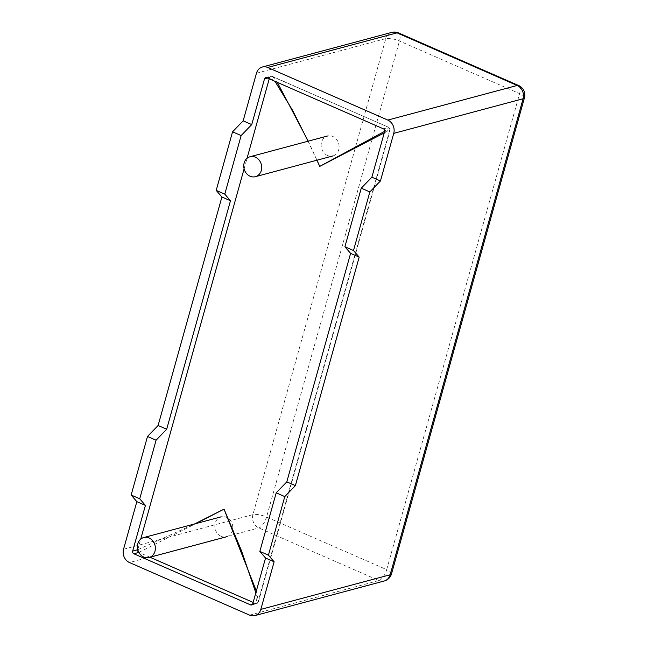 <?xml version="1.0" encoding="UTF-8"?>
<svg xmlns="http://www.w3.org/2000/svg" width="648" height="648" viewBox="0 0 648 648"><rect width="100%" height="100%" fill="white"/><g stroke="black" fill="none" stroke-linecap="round" stroke-linejoin="round"><path stroke-width="0.49" stroke-dasharray="3.24 2.43" d="M384.629 131.512L389.715 130.143L257.872 602.356L258.471 601.733L256.341 590.976M383.438 128.855L388.533 127.486A2.066 1.774 75 0 1 389.715 130.143L384.232 132.913M252.477 604.357L255.628 603.515L256.867 598.849L255.822 592.831M138.866 552.42L195.818 523.616M137.805 549.731L194.603 523.94M267.535 78.084L269.592 77.533L275.019 81.365M308.059 141.215L316.929 160.218M266.749 77.744L272.541 76.464L277.32 82.369M308.221 141.167L316.969 160.21M269.236 78.829L269.592 77.533A2.066 1.774 75 0 1 271.844 76.375L389.019 127.478L384.661 131.342M327.483 155.512A10.328 8.878 75 0 1 321.157 145.225A10.328 8.878 75 0 1 327.467 136.015A10.328 8.878 75 0 1 338.718 143.694A10.328 8.878 75 0 1 332.805 155.966A10.328 8.878 75 0 1 327.483 155.512M221.154 536.333A10.328 8.878 75 0 1 214.828 526.046A10.328 8.878 75 0 1 221.146 516.837A10.328 8.878 75 0 1 232.389 524.515A10.328 8.878 75 0 1 226.484 536.787A10.328 8.878 75 0 1 221.154 536.333M252.785 603.717L257.872 602.356A2.066 1.774 75 0 1 255.628 603.515L253.141 602.421M265.688 77.647L270.775 76.286A2.066 1.774 75 0 1 270.791 76.286L272.541 76.464M137.781 549.634L140.713 539.144M244.11 168.82L247.034 158.323M150.012 557.248L138.939 552.396A2.066 1.774 75 0 1 138.826 552.347M256.454 73.232L385.803 38.613A10.328 8.878 75 0 1 391.716 32.4M123.549 549.253L252.898 514.634L385.803 38.613A10.328 2.989 -164.4 0 1 399.476 41.01L519.599 93.628L386.694 569.649L266.571 517.031L399.476 41.01A10.328 4.342 -66.3 0 0 398.528 32.918M249.593 615.146L378.942 580.535L258.819 527.918A10.328 8.878 75 0 1 252.898 514.634A10.328 2.989 -164.4 0 1 266.571 517.031A10.328 4.342 -66.3 0 1 258.819 527.918L129.47 562.529M384.272 580.989A10.328 8.878 75 0 1 378.942 580.535A10.328 4.342 113.7 0 0 386.694 569.649A10.328 2.989 15.6 0 1 391.546 573.788M524.451 97.767A10.328 2.989 15.6 0 0 519.599 93.628A10.328 4.342 113.7 0 0 518.651 85.536M251.602 604.965L256.689 603.604L258.495 601.636M258.471 601.733L390.193 129.956L389.011 127.478L272.5 76.448"/><path stroke-width="0.97" d="M241.137 135.57L251.74 124.594L243.162 120.836L232.559 131.811L241.137 135.57L224.783 194.141L216.205 190.382L221.9 197L158.104 425.485L147.501 436.46L156.079 440.219L166.682 429.243L230.477 200.75L224.783 194.141M361.26 188.179L369.846 191.938L380.449 180.962L371.871 177.204L361.26 188.179L344.906 246.758L350.6 253.368L286.805 481.861L276.202 492.836L259.848 551.408L265.542 558.025L252.785 603.717A2.066 1.774 75 0 1 250.533 604.876L133.844 553.765A2.066 1.774 75 0 1 132.662 551.108L145.419 505.408L139.725 498.79L131.147 495.031L136.841 501.649L123.549 549.253A10.328 8.878 -105 0 0 129.47 562.529L249.593 615.146A10.328 8.878 -105 0 0 254.923 615.6A10.328 8.878 -105 0 0 260.828 609.387L274.12 561.784L265.542 558.025M230.477 200.75L221.9 197M276.202 492.836L284.78 496.595L295.383 485.619L359.178 257.126L350.6 253.368M359.178 257.126L353.492 250.517L344.906 246.758M166.682 429.243L158.104 425.485M295.383 485.619L286.805 481.861M145.419 505.408L136.841 501.649M274.12 561.784L268.426 555.166L259.848 551.408M251.74 124.594L264.506 78.894A2.066 1.774 75 0 1 266.749 77.744L383.438 128.855A2.066 1.774 75 0 1 384.629 131.512L371.871 177.204M380.449 180.962L393.741 133.367A10.328 8.878 -105 0 0 387.82 120.083L267.689 67.465A10.328 8.878 -105 0 0 262.367 67.011A10.328 8.878 -105 0 0 256.454 73.232L243.162 120.836M139.725 498.79L156.079 440.219M131.147 495.031L147.501 436.46M284.78 496.595L268.426 555.166M216.205 190.382L232.559 131.811M369.846 191.938L353.492 250.517M256.341 590.976L224.038 509.134L241.526 550.849L255.822 592.831M384.232 132.913L319.731 166.398L316.929 160.218M195.818 523.616L224.038 509.134L194.603 523.94M132.662 551.108L137.805 549.731M275.019 81.365L292.677 110.525L308.059 141.215M277.32 82.369L308.221 141.167M316.969 160.21L319.731 166.398L384.661 131.342M250.071 176.224A10.328 8.878 75 0 1 243.753 165.945A10.328 8.878 75 0 1 250.063 156.735A10.328 8.878 75 0 1 261.306 164.414A10.328 8.878 75 0 1 255.401 176.685A10.328 8.878 75 0 1 250.071 176.224M143.751 557.045A10.328 8.878 75 0 1 137.425 546.758A10.328 8.878 75 0 1 143.734 537.548A10.328 8.878 75 0 1 154.985 545.227A10.328 8.878 75 0 1 149.072 557.499A10.328 8.878 75 0 1 143.751 557.045M264.506 78.894L267.535 78.084M138.826 552.347A2.066 1.774 75 0 1 137.749 549.747L137.781 549.634M140.713 539.144L244.11 168.82M247.034 158.323L269.236 78.829M133.844 553.765L138.866 552.42M253.141 602.421L150.012 557.248M250.533 604.876L252.477 604.357M260.828 609.387L390.177 574.768A10.328 8.878 75 0 1 384.272 580.989L254.923 615.6M393.741 133.367L523.09 98.747L390.177 574.768A10.328 2.989 15.6 0 0 391.546 573.788L524.451 97.767A10.328 10.328 0 0 0 518.651 85.536A10.328 4.342 113.7 0 0 517.169 85.471A10.328 8.878 75 0 1 523.09 98.747A10.328 2.989 15.6 0 0 524.451 97.767M387.82 120.083L517.169 85.471L397.046 32.854A10.328 4.342 -66.3 0 1 398.528 32.918L518.651 85.536M267.689 67.465L397.046 32.854A10.328 8.878 75 0 0 391.716 32.4L262.367 67.011M384.272 580.989A10.328 10.328 0 0 0 391.546 573.788M398.528 32.918A10.328 10.328 0 0 0 391.716 32.4M255.401 176.685L332.805 155.966M250.063 156.735L327.467 136.015M149.072 557.499L226.484 536.787M143.734 537.548L221.146 516.837"/></g></svg>
